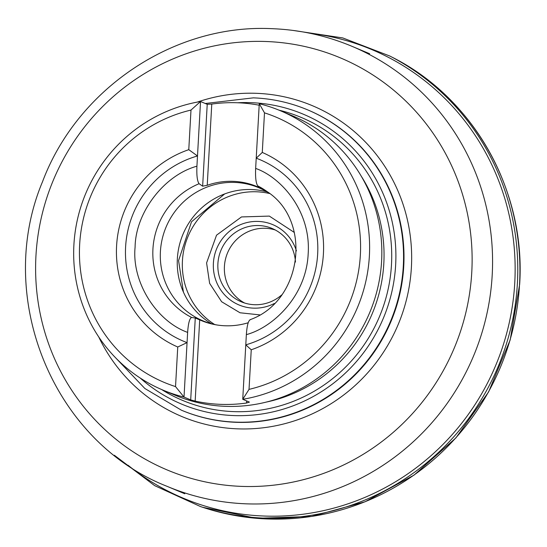 <?xml version="1.0" encoding="UTF-8"?>
<svg xmlns="http://www.w3.org/2000/svg" width="547" height="547" viewBox="0 0 547 547"><rect width="100%" height="100%" fill="white"/><g stroke="black" fill="none" stroke-linecap="round" stroke-linejoin="round"><path stroke-width="0.82" d="M258.608 186.486L258.567 187.238L261.37 188.407L257.828 185.939C255.989 183.512 255.264 177.672 255.647 168.414L259.264 103.725A151.526 147.341 112.8 0 1 280.331 110.713A151.526 147.341 112.8 0 1 368.322 267.333A151.526 147.341 112.8 0 1 242.738 399.31L249.418 402.113L246.506 403.03A151.526 147.341 112.8 0 1 220.708 404.356A151.526 147.341 112.8 0 1 195.163 401.095L190.698 399.898L184.018 397.088A151.526 147.341 112.8 0 1 162.951 390.1A151.526 147.341 112.8 0 1 74.96 233.48A151.526 147.341 112.8 0 1 200.537 101.51L196.927 166.192C196.537 175.437 197.262 181.276 199.108 183.724L202.643 186.185L207.224 104.313L211.771 104.08A151.526 147.341 112.8 0 1 237.569 102.761A151.526 147.341 112.8 0 1 259.182 105.215M224.667 193.932L191.512 221.788L178.554 260.618L183.423 292.098M214.677 324.528A71.972 69.989 112.8 0 1 182.431 260.769A71.972 69.989 112.8 0 1 269.657 193.549M280.331 110.713L292.556 115.848A151.526 147.341 112.8 0 1 377.861 287.36A151.526 147.341 112.8 0 1 225.432 406.339A151.526 147.341 112.8 0 1 175.17 395.235L162.951 390.1M195.163 401.095L199.703 319.879A72.56 70.556 -67.2 0 0 215.915 324.809A72.56 70.556 -67.2 0 0 225.097 325.773A72.56 70.556 -67.2 0 0 248.194 322.751M199.703 319.879L195.272 318.019L191.628 317.465C189.604 318.272 188.277 323.25 187.628 332.398L184.018 397.088L175.532 386.592A143.943 139.97 112.8 0 1 79.664 244.42A143.943 139.97 112.8 0 1 190.992 110.07L200.537 101.51L207.224 104.313M258.567 187.238A72.56 70.556 -67.2 0 0 233.172 181.344A72.56 70.556 -67.2 0 0 207.231 185.296L202.643 186.185M269.534 193.447A72.163 70.173 -67.2 0 0 258.717 187.71A72.163 70.173 -67.2 0 0 234.779 182.424A72.163 70.173 -67.2 0 0 162.192 239.087A72.163 70.173 -67.2 0 0 202.814 320.774A72.163 70.173 -67.2 0 0 216.769 324.945M266.95 191.847A72.163 70.173 -67.2 0 0 251.736 189.542A72.163 70.173 -67.2 0 0 180.353 241.63A72.163 70.173 -67.2 0 0 211.532 323.756M244.598 303.017A39.774 38.68 112.8 0 1 225.849 257.753A39.774 38.68 112.8 0 1 265.418 228.284A39.774 38.68 112.8 0 1 275.285 229.986M281.637 294.97A39.774 38.68 112.8 0 1 254.471 304.713A39.774 38.68 112.8 0 1 241.275 301.8A39.774 38.68 112.8 0 1 218.882 256.775A39.774 38.68 112.8 0 1 258.895 225.542A39.774 38.68 112.8 0 1 272.091 228.461A39.774 38.68 112.8 0 1 295.462 262.061M274.32 303.496A43.562 42.358 112.8 0 1 253.446 308.139A43.562 42.358 112.8 0 1 213.392 263.182A43.562 42.358 112.8 0 1 258.293 221.432A43.562 42.358 112.8 0 1 296.426 250.875M259.264 103.725L264.488 112.853A143.943 139.97 112.8 0 1 360.357 255.025A143.943 139.97 112.8 0 1 249.029 389.375L242.738 399.31L246.355 334.62C246.998 325.486 248.324 320.508 250.355 319.687M188.777 149.666L197.494 155.97A98.487 95.773 112.8 0 0 125.612 246.779A98.487 95.773 112.8 0 0 187.06 342.62L177.748 347.003A106.063 103.137 112.8 0 1 116.593 245.815A106.063 103.137 112.8 0 1 188.777 149.666L190.992 110.07M175.532 386.592L177.748 347.003M251.244 349.779L245.781 344.842A98.487 95.773 112.8 0 0 317.663 254.034A98.487 95.773 112.8 0 0 256.222 158.192L262.273 152.442A106.063 103.137 112.8 0 1 323.421 253.63A106.063 103.137 112.8 0 1 251.244 349.779L249.029 389.375M264.488 112.853L262.273 152.442M35.958 255.709A223.497 217.323 112.8 0 1 266.307 41.517A223.497 217.323 112.8 0 1 471.774 272.18A223.497 217.323 112.8 0 1 241.432 486.379A223.497 217.323 112.8 0 1 35.958 255.709M167.074 486.338C52.847 441.682 -5.928 296.953 42.563 181.618C77.599 88.354 174.555 23.589 272.249 28.69C299.913 29.77 326.477 35.644 351.953 46.304A238.649 232.058 112.8 0 1 486.31 316.426A238.649 232.058 112.8 0 1 246.239 503.828A238.649 232.058 112.8 0 1 167.074 486.338L184.77 493.77M197.371 102.07A168.572 163.915 112.8 0 1 256.427 93.318A168.572 163.915 112.8 0 1 411.399 267.292A168.572 163.915 112.8 0 1 237.665 428.848A168.572 163.915 112.8 0 1 98.713 336.897M235.866 422.298A162.89 158.391 -67.2 0 0 399.727 294.395A162.89 158.391 -67.2 0 0 308.023 110.022L307.585 109.838A162.89 158.391 112.8 0 1 399.289 294.211A162.89 158.391 112.8 0 1 235.429 422.12A162.89 158.391 112.8 0 1 181.399 410.182L181.836 410.366A162.89 158.391 -67.2 0 0 235.866 422.298M237.63 102.761A157.208 152.866 112.8 0 1 251.121 102.665A157.208 152.866 112.8 0 1 395.652 264.912A157.208 152.866 112.8 0 1 233.631 415.57A157.208 152.866 112.8 0 1 140.217 378.045M279.004 110.166A153.42 149.181 112.8 0 1 389.963 279.278A153.42 149.181 112.8 0 1 233.371 411.604A153.42 149.181 112.8 0 1 161.632 389.539M266.259 402.093A147.738 143.656 -67.2 0 0 361.205 176.107M196.927 166.192C164.059 175.184 135.478 212.605 135.095 247.135C131.622 281.548 155.909 320.966 187.628 332.398M191.628 317.465A73.633 71.602 112.8 0 1 152.934 248.994A73.633 71.602 112.8 0 1 199.108 183.724M294.341 232.468L269.329 216.092L241.48 216.94L216.537 235.176L206.588 262.922L209.624 283.332L221.638 301.746L240.03 312.775L259.716 314.881M207.231 185.296L211.771 104.08M190.698 399.898L195.272 318.019M246.622 400.937L246.506 403.03M257.828 185.939A73.633 71.602 112.8 0 1 266.977 191.512C312.699 220.872 302.272 301.376 249.972 319.735M246.355 334.62C271.886 327.94 306.245 297.137 308.187 253.678C311.099 210.26 280.324 176.989 255.647 168.414M519.541 284.283A244.865 238.102 112.8 0 1 202.65 507.281L256.475 518.31L311.585 516.443L365.054 501.784L414.052 475.111L455.966 437.839L488.594 391.953L510.201 339.885L519.65 284.385C525.947 190.862 473.729 97.934 391.809 57.052A244.865 238.102 112.8 0 1 519.541 284.283M292.789 30.393L342.757 37.928L389.847 56.04A245.056 238.294 112.8 0 1 517.394 283.312A245.056 238.294 112.8 0 1 200.558 506.584L202.65 507.281M309.547 33.182A243.306 236.591 112.8 0 1 514.761 282.861A243.306 236.591 112.8 0 1 373.69 493.469A243.306 236.591 112.8 0 1 128.025 465.23M307.585 109.838C290.252 102.583 272.174 98.59 253.35 97.851L205.282 103.499M115.506 357.704L144.893 388.527L181.399 410.182M351.953 46.304L369.649 53.736M114.302 455.22L154.657 485.633L200.558 506.584M389.847 56.04L391.809 57.052"/></g></svg>
